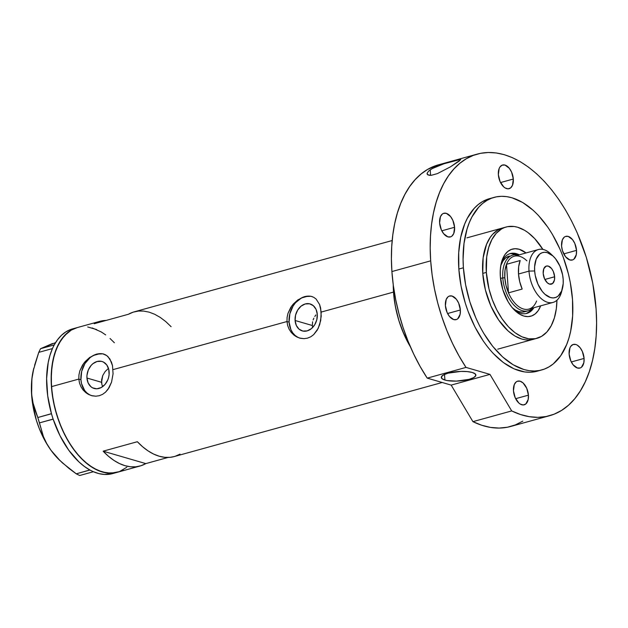 <?xml version="1.0" encoding="UTF-8"?>
<svg xmlns="http://www.w3.org/2000/svg" width="628" height="628" viewBox="0 0 628 628"><rect width="100%" height="100%" fill="white"/><g stroke="black" fill="none" stroke-linecap="round" stroke-linejoin="round"><path stroke-width="0.94" d="M312.603 327.337L312.344 325.516L312.603 327.337M295.097 320.492L312.344 325.516L295.097 320.492L295.584 315.099L297.68 310.059L301.079 306.142L305.255 303.944L309.573 303.795L313.372 305.726L316.088 309.431L317.289 314.353A14.051 10.857 106.2 0 1 302.264 330.909A14.051 10.857 106.2 0 1 295.097 320.492A14.051 10.857 106.2 0 1 310.122 303.936A14.051 10.857 106.2 0 1 317.289 314.353L316.81 319.746L314.707 324.786L311.315 328.703L307.139 330.901L302.822 331.05L299.014 329.127L296.306 325.414L295.097 320.492M102.607 386.565L101.893 384.493L102.607 386.565M101.548 382.287L101.893 384.493L101.579 380.019L102.741 375.544L105.151 371.548L108.471 368.369L105.151 371.548L102.741 375.544L101.548 382.287L86.947 378.032L101.548 382.287M109.139 371.894A14.051 10.857 106.2 0 1 94.114 388.449A14.051 10.857 106.2 0 1 86.947 378.032L86.97 375.34L88.289 370.025L91.091 365.457L92.92 363.683L97.097 361.485L101.414 361.336L103.424 362.05L106.744 364.923L108.746 369.327L109.107 374.586L108.652 377.287L107.796 379.901L104.994 384.469L101.132 387.586L96.798 388.787L92.661 387.876L90.864 386.667L88.148 382.954L86.947 378.032A14.051 10.857 106.2 0 1 101.972 361.477A14.051 10.857 106.2 0 1 109.139 371.894M392.186 240.532L134.227 311.841A75.077 43.01 74.5 0 0 128.434 314.259L94.224 323.718A75.077 43.01 -105.5 0 1 100.009 321.3L72.636 328.868A75.077 43.01 74.5 0 0 70.509 329.559L75.077 328.295A75.077 43.01 -105.5 0 1 77.197 327.604A75.077 43.01 74.5 0 0 51.449 386.644L78.822 379.077L78.94 374.924L79.85 370.826L83.76 363.282L89.678 357.458L96.429 354.129L102.811 353.823L105.575 354.836L107.961 356.586L111.446 362.081L112.498 365.661L113.064 373.809L111.549 382.154L109.06 387.743L105.488 392.21L102.568 394.353L99.326 395.695L95.864 396.197L91.453 395.601L87.347 393.748L83.116 390.019L80.973 386.769L79.513 383.08L78.822 379.077L80.933 379.697A21.658 16.736 -73.8 0 0 91.735 395.679M311.975 296.549A21.658 16.736 -73.8 0 0 289.084 322.156L286.972 321.536L287.098 317.383L288.009 313.286L290.709 307.5L293.252 304.085L297.829 299.917L304.58 296.589L310.962 296.283L313.725 297.295L316.112 299.046L319.605 304.541L321.191 312.077L393.505 292.091L321.191 312.077L320.72 320.516L318.168 328.444L313.647 334.669L310.719 336.812L307.477 338.154L304.015 338.657L300.506 338.296L297.107 337.095L293.975 335.124L291.274 332.479L289.123 329.229L287.663 325.54L286.972 321.536L113.04 369.617L286.972 321.536L287.098 317.383L288.009 313.286L291.918 305.742L297.829 299.917L304.58 296.589L310.962 296.283L313.725 297.295L316.112 299.046L319.605 304.541L320.649 308.12L321.214 316.269L319.699 324.613L317.219 330.202L313.647 334.669L310.719 336.812L307.477 338.154L304.015 338.657L299.611 338.06L295.505 336.208L291.274 332.479L289.123 329.229L287.663 325.54L286.972 321.536L289.084 322.156A21.658 16.736 -73.8 0 0 299.886 338.139M410.469 346.931L404.016 334.363L398.913 320.673L395.365 306.401L393.505 292.091A75.077 43.01 -105.5 0 1 393.23 284.665A75.077 43.01 74.5 0 0 393.505 292.091L393.23 284.665L393.505 292.091A75.077 43.01 74.5 0 0 410.414 346.852A75.077 43.01 -105.5 0 1 393.505 292.091L394.29 291.871L393.505 292.091L394.604 301.958L396.527 311.888L399.235 321.709L402.681 331.223L410.414 346.852M100.009 321.3A75.077 43.01 -105.5 0 1 106.218 320.406L99.02 321.591L94.224 323.718L128.434 314.259L133.238 312.14L138.348 311.072L143.694 311.08L149.189 312.163L154.763 314.298L160.328 317.47L165.8 321.615L171.106 326.686M103.816 354.098A21.658 16.736 -73.8 0 0 80.933 379.697L78.822 379.077L78.94 374.924L79.85 370.826L82.558 365.041L85.102 361.626L89.678 357.458L96.429 354.129L102.811 353.823L106.815 355.629L109.931 359.035L112.498 365.661L113.064 373.809L111.549 382.154L107.985 389.384L105.488 392.21L102.568 394.353L99.326 395.695L95.864 396.197L92.355 395.836L88.956 394.635L85.816 392.665L83.116 390.019L80.973 386.769L79.513 383.08L78.822 379.077L51.449 386.644A75.077 43.01 74.5 0 0 117.201 472.327A75.077 43.01 -105.5 0 1 56.277 413.303A75.077 43.01 -105.5 0 1 75.077 328.295L70.509 329.559L65.791 331.922L61.465 335.305L57.595 339.662L54.243 344.913A75.077 43.01 74.5 0 0 53.584 346.169L54.243 344.913L40.537 348.705L55.586 342.605M174.278 456.548L170.109 457.333L164.764 457.325L159.269 456.242L153.695 454.107L148.13 450.935L142.658 446.791L137.351 441.72L103.133 451.179L108.44 456.25L113.911 460.395L119.477 463.566L125.051 465.701L130.546 466.785L135.891 466.792L141.002 465.725L145.806 463.605L103.133 451.179L145.806 463.605L168.021 457.459L145.806 463.605A75.077 43.01 -105.5 0 1 140.013 466.023A75.077 43.01 -105.5 0 1 103.133 451.179L137.351 441.72A75.077 43.01 74.5 0 0 174.231 456.564L442.198 382.491M115.301 472.774L106.697 472.97L97.733 470.356L88.736 465.042L80.078 457.223L72.071 447.207L65.029 435.377L59.228 422.181L54.879 408.129L52.163 393.772L51.174 379.65L51.959 366.305L54.479 354.255L58.64 343.963L64.284 335.823L71.192 330.155L77.244 327.588L71.223 330.132L67.628 332.636L61.316 339.567L56.379 348.823L53.011 360.032L51.347 372.789L51.441 386.581L53.294 400.892L56.842 415.163L61.929 428.853L68.381 441.437L75.933 452.419L84.309 461.392L93.172 468.001L102.199 471.997L111.03 473.222L119.328 471.636A75.077 43.01 -105.5 0 1 117.201 472.327L140.013 466.023M87.7 326.968L96.673 329.574M110.057 338.508L114.367 342.755M126.809 467.271L119.367 471.62M175.22 456.266L180.024 454.146M310.962 296.283L312.249 296.628M308.105 296.118L301.432 297.962L295.482 302.774L293.072 306.072L289.83 313.843L289.084 322.156L290.945 329.747L292.774 332.903L295.129 335.462L297.9 337.33M102.811 353.823L104.099 354.168M99.954 353.658L93.282 355.503L90.149 357.575L84.913 363.612L81.679 371.384L80.933 379.697L81.546 383.661L84.623 390.443L86.97 393.002L89.741 394.871M312.603 321.772L312.344 325.516L312.603 321.772M313.851 318.161L313.113 319.942L313.851 318.161M315.923 314.918L314.793 316.481L315.923 314.918M75.556 328.248L70.509 329.559A75.077 43.01 74.5 0 0 54.243 344.913A75.077 43.01 74.5 0 0 53.584 346.169L53.011 347.355A75.077 43.01 74.5 0 0 52.407 348.681A75.077 43.01 74.5 0 0 51.457 413.656A75.077 43.01 74.5 0 0 52.014 415.563L51.457 413.656L37.806 417.526L33.064 403.113L31.777 395.232L31.4 386.848L32.004 378.323L33.527 369.664L38.755 352.363L52.407 348.587L53.011 347.355A75.077 43.01 74.5 0 0 52.407 348.681L49.997 355.244L48.215 362.482L46.621 378.558L47.72 395.954L51.457 413.656A75.077 43.01 74.5 0 0 52.014 415.563L52.548 417.29A75.077 43.01 74.5 0 0 53.16 419.174L52.548 417.29A75.077 43.01 74.5 0 0 53.16 419.174L59.998 435.706L68.75 450.221L78.9 461.87L84.309 466.4L89.851 469.972A75.077 43.01 74.5 0 0 91.068 470.615L89.851 469.972L76.255 473.818L62.376 462.852L56.292 456.776L50.97 450.245L46.715 443.549L43.45 436.695L39.454 422.872L53.16 419.174A75.077 43.01 74.5 0 0 89.851 469.972A75.077 43.01 74.5 0 0 91.068 470.615L92.175 471.165A75.077 43.01 74.5 0 0 93.391 471.714L98.949 473.614L104.421 474.446L112.718 473.567M60.115 460.724L50.97 450.245L46.715 443.549L43.45 436.695L37.806 417.526L35.129 410.516L33.064 403.113L31.777 395.232L31.4 386.848L32.004 378.323L33.818 368.212A66.411 38.049 74.5 0 0 31.4 386.848A66.411 38.049 74.5 0 0 50.97 450.245A66.411 38.049 74.5 0 0 59.126 459.767L69.064 468.504L76.255 473.818L79.685 475.506L76.255 473.818L89.906 470.042L93.337 471.738L79.685 475.506L93.337 471.738L92.175 471.165A75.077 43.01 74.5 0 0 93.391 471.714A75.077 43.01 74.5 0 0 112.64 473.59L117.201 472.327M34.603 365.268L38.755 352.363L40.537 348.705L52.532 343.5L48.042 345.8M59.197 459.837L50.97 450.245L46.613 443.588L39.266 428.508L36.4 420.344L32.554 403.482L31.628 395.059L31.863 378.974L33.849 368.102M119.328 471.636L123.174 469.799M105.7 334.92L101.226 331.929L92.206 327.934M37.806 417.526L51.457 413.75L53.105 419.096L39.454 422.872L37.806 417.526M40.537 348.705L54.189 344.937L52.407 348.587L38.755 352.363L40.537 348.705M513.602 309.204A31.039 17.78 74.5 0 0 533.902 307.704A31.039 17.78 -105.5 0 1 526.845 313.403A31.039 17.78 -105.5 0 1 513.602 309.204M540.669 305.836A34.791 19.931 -105.5 0 1 514.74 310.365A34.791 19.931 -105.5 0 1 500.335 276.493L500.28 270.095L501.05 264.184L502.612 258.979L504.888 254.693L507.817 251.475L511.263 249.457L515.109 248.712L519.199 249.277L526.044 252.958A34.791 19.931 -105.5 0 0 501.474 262.394A34.791 19.931 -105.5 0 0 500.335 276.493L502.84 289.736L508.193 301.911L511.694 306.998L515.58 311.15L519.694 314.212L523.87 316.057L527.967 316.614L531.806 315.876L535.26 313.859L538.18 310.64L540.669 305.836M524.67 311.755A28.872 16.54 -105.5 0 1 512.527 308.003M526.036 313.592A31.039 17.78 74.5 0 0 531.908 308.764L529.216 311.755L526.138 313.553M533.384 339.308L528.619 340.007L525.259 339.811L521.829 339.073L514.889 336.011L508.068 330.932L498.624 319.99L490.845 305.922L485.405 289.94L482.759 273.408L486.339 272.419A57.752 33.088 -105.5 0 1 506.152 227.006A57.752 33.088 -105.5 0 1 542.89 249.418L534.711 238.624L528.046 232.611L524.6 230.311L517.66 227.25L514.23 226.512L507.612 226.661L504.488 227.548L501.529 228.961L496.214 233.326L491.873 239.59L488.67 247.503L486.731 256.774L486.339 272.419L482.759 273.408A57.752 33.088 -105.5 0 1 502.565 227.995M556.934 300.231A57.752 33.088 -105.5 0 1 536.924 338.327A57.752 33.088 -105.5 0 1 486.339 272.419L488.984 288.951L492.328 299.752L496.787 309.902L502.204 319L508.366 326.709L515.031 332.722L521.947 336.812L528.847 338.822L535.464 338.673L541.548 336.373L546.862 332.008L551.203 325.744L554.406 317.823L556.337 308.56L556.934 300.231M511.239 253.641L517.032 254.944A31.039 17.78 74.5 0 0 509.512 253.822M501.097 263.972A31.039 17.78 -105.5 0 1 510.297 253.563A31.039 17.78 -105.5 0 1 519.285 254.827A31.039 17.78 74.5 0 0 501.097 263.972M509.222 256.114L509.284 256.098A28.872 16.54 -105.5 0 0 500.791 265.55L503.161 260.714L505.587 258.045L509.347 256.075M525.503 311.488L522.308 312.1L518.909 311.637L515.439 310.106L512.032 307.563M553.48 256.483L551.078 254.144A27.428 15.716 74.5 0 0 528.996 271.115L534.656 270.951A23.385 13.4 -105.5 0 1 553.48 256.483A23.385 13.4 -105.5 0 1 563.167 279.248L562.586 274.789L559.893 266.084L555.521 258.744L552.915 255.949L547.341 252.652L544.594 252.275L542.003 252.778L539.688 254.128L536.186 259.176L534.624 266.649L534.656 270.951L535.237 275.409L537.929 284.115L542.294 291.455L544.908 294.249L550.481 297.546L553.229 297.923L555.811 297.421L558.135 296.063L561.636 291.015L563.198 283.55L563.167 279.248A23.385 13.4 -105.5 0 1 562.398 288.723A23.385 13.4 -105.5 0 1 547.208 296.016A23.385 13.4 -105.5 0 1 534.656 270.951L528.996 271.115A27.428 15.716 -105.5 0 1 538.408 249.544A27.428 15.716 -105.5 0 1 552.31 255.423M554.626 276.767A9.381 5.377 -105.5 0 1 551.408 284.146A9.381 5.377 -105.5 0 1 543.189 273.431L543.809 268.713L546.14 266.139L548.283 266.091L551.565 268.533L553.315 271.477L554.626 276.767L554.438 280.08L552.609 283.511L549.539 284.107L547.302 282.781L544.507 278.714L543.189 273.431A9.381 5.377 -105.5 0 1 546.407 266.052A9.381 5.377 -105.5 0 1 554.626 276.767L544.861 279.468L554.626 276.767M538.408 249.544L514.23 256.224A27.428 15.716 74.5 0 0 506.49 264.31L520.18 260.526L518.665 266.774L518.508 274.012L528.996 271.115L518.508 274.012A27.428 15.716 74.5 0 0 522.174 289.061L508.484 292.844L506.49 264.31L520.18 260.526A27.428 15.716 74.5 0 0 518.508 274.012L519.709 281.65L522.174 289.061L508.484 292.844A27.428 15.716 -105.5 0 1 504.818 277.796A27.428 15.716 -105.5 0 1 506.49 264.31A27.428 15.716 -105.5 0 1 526.9 260.832M536.579 301.024A27.428 15.716 -105.5 0 1 508.484 292.844L506.49 264.31L504.983 270.558L504.818 277.796L502.8 277.859A28.872 16.54 74.5 0 0 514.379 305.593A28.872 16.54 74.5 0 0 532.685 308.042A28.872 16.54 -105.5 0 1 528.093 310.813A28.872 16.54 -105.5 0 1 502.8 277.859L500.508 278.494L502.8 277.859A28.872 16.54 -105.5 0 1 512.699 255.149A28.872 16.54 -105.5 0 1 518.069 255.164A28.872 16.54 74.5 0 0 502.8 277.859L504.818 277.796L506.019 285.434L508.484 292.844A27.428 15.716 74.5 0 0 528.847 309.102L553.025 302.421A27.428 15.716 -105.5 0 1 528.996 271.115A27.428 15.716 74.5 0 0 543.722 300.522A27.428 15.716 74.5 0 0 561.534 291.965L562.398 288.723M561.934 290.23A27.428 15.716 -105.5 0 1 553.025 302.421M460.764 159.677L450.37 166.899L437.378 173.618L431.46 175.267L429.356 175.33L427.205 174.262L427.095 173.344L428.626 171.075L432.213 168.587L444.004 163.743L460.685 159.363L459.139 161.145L450.37 166.899L437.378 173.618L431.46 175.267L427.943 174.961L427.095 173.344L428.626 171.075M444.907 380.042L444.514 374.414L444.907 380.042L447.23 380.568L456.383 381.11L469.155 379.336L473.59 377.648L475.741 375.756L475.278 373.943L472.28 372.475A17.325 4.734 -4 0 1 475.875 375.049A17.325 4.734 -4 0 1 464.328 380.364A17.325 4.734 -4 0 1 444.907 380.042A17.325 4.734 -4 0 1 441.311 377.467A17.325 4.734 -4 0 1 452.859 372.153A17.325 4.734 -4 0 1 472.28 372.475L467.201 371.588L460.811 371.407L448.039 373.181L443.604 374.869L441.453 376.761L441.908 378.582L444.907 380.042M430.596 175.345L430.211 169.827L430.596 175.345M539.821 370.355L534.978 371.729L529.93 372.263L524.718 371.957L514.026 368.84L503.303 362.505L492.972 353.187L488.082 347.512L483.427 341.24L475.035 327.133L468.111 311.402L465.293 303.112L461.062 286.093L458.84 269.035A89.514 51.284 74.5 0 0 537.246 371.195L541.807 369.931A89.514 51.284 -105.5 0 1 463.401 267.771L458.84 269.035L458.715 252.582L460.693 237.368L464.696 223.992L467.413 218.144L474.14 208.441L478.089 204.673L482.382 201.674L489.605 198.621M494.103 197.38L489.542 198.636A89.514 51.284 74.5 0 0 458.84 269.035L463.401 267.771A89.514 51.284 -105.5 0 1 494.103 197.38A89.514 51.284 -105.5 0 1 572.508 299.54A89.514 51.284 -105.5 0 1 541.807 369.931M438.54 164.803L427.597 169.434L421.09 173.98L415.108 179.694L409.692 186.524L404.903 194.405L400.79 203.26L397.383 213.01L394.714 223.552L392.822 234.794L391.723 246.616L391.409 258.909L391.903 271.555L430.682 260.84A135.711 77.746 -105.5 0 1 477.233 154.111L438.454 164.826A135.711 77.746 74.5 0 0 391.903 271.555L393.348 285.591L395.726 299.737L398.992 313.843L403.129 327.738L408.082 341.263L413.797 354.271L420.203 366.603L427.228 378.135L466.007 367.411A135.711 77.746 -105.5 0 1 430.682 260.84L391.903 271.555A135.711 77.746 74.5 0 0 427.228 378.135L451.179 385.105L472.923 421.647A135.711 77.746 74.5 0 0 510.776 426.443L549.555 415.72A135.711 77.746 -105.5 0 1 511.702 410.924L472.923 421.647L481.762 425.258L490.515 427.409L499.087 428.068L507.393 427.236L515.321 424.921L522.786 421.145M477.233 154.111A135.711 77.746 -105.5 0 1 596.098 309A135.711 77.746 -105.5 0 1 549.555 415.72M447.426 162.652L459.939 159.331M432.213 168.587L440.636 164.905M513.469 390.804A12.27 7.034 -105.5 0 1 517.684 381.149A12.27 7.034 -105.5 0 1 528.431 395.161L515.651 398.686L528.431 395.161A12.27 7.034 -105.5 0 1 524.223 404.809A12.27 7.034 -105.5 0 1 513.469 390.804L514.277 384.626L516.114 381.981L517.331 381.267L520.125 381.204L523.053 382.931L526.711 388.245L528.431 395.161L528.172 399.502L525.793 403.985L523.218 404.958L520.298 404.102L518.846 403.027L515.188 397.712L513.469 390.804M445.401 305.632A12.27 7.034 -105.5 0 1 449.609 295.984A12.27 7.034 -105.5 0 1 460.355 309.989L447.583 313.521L460.355 309.989A12.27 7.034 -105.5 0 1 456.148 319.636A12.27 7.034 -105.5 0 1 445.401 305.632L446.202 299.454L448.039 296.809L449.255 296.094L452.058 296.031L456.352 299.226L458.644 303.081L460.355 309.989L460.104 314.33L457.718 318.812L456.501 319.526L453.706 319.589L449.413 316.394L447.12 312.54L445.401 305.632M439.616 222.924A12.27 7.034 -105.5 0 1 443.823 213.277A12.27 7.034 -105.5 0 1 454.578 227.281L441.798 230.814L454.578 227.281A12.27 7.034 -105.5 0 1 450.362 236.929A12.27 7.034 -105.5 0 1 439.616 222.924L440.416 216.746L442.253 214.101L443.47 213.387L446.273 213.324L450.566 216.519L452.859 220.373L454.578 227.281L453.769 233.459L451.932 236.104L450.716 236.819L447.921 236.882L443.627 233.687L441.335 229.832L439.616 222.924M498.357 174.678A12.27 7.034 -105.5 0 1 502.565 165.023A12.27 7.034 -105.5 0 1 513.319 179.027L500.54 182.56L513.319 179.027A12.27 7.034 -105.5 0 1 509.104 188.683A12.27 7.034 -105.5 0 1 498.357 174.678L499.158 168.5L499.966 166.985L502.212 165.14L505.014 165.078L509.308 168.273L511.6 172.119L513.319 179.027L512.511 185.205L510.674 187.858L508.107 188.832L505.187 187.976L503.735 186.901L500.076 181.586L498.357 174.678M561.573 246.011A12.27 7.034 -105.5 0 1 565.781 236.364A12.27 7.034 -105.5 0 1 576.528 250.368L563.748 253.9L576.528 250.368A12.27 7.034 -105.5 0 1 572.32 260.016A12.27 7.034 -105.5 0 1 561.573 246.011L562.374 239.833L564.211 237.188L565.428 236.473L568.23 236.411L572.524 239.606L574.808 243.46L576.528 250.368L576.276 254.709L573.89 259.191L572.673 259.906L569.871 259.968L565.577 256.774L562.452 250.682L561.573 246.011M569.125 354.074A12.27 7.034 -105.5 0 1 573.34 344.427A12.27 7.034 -105.5 0 1 584.087 358.431L571.307 361.964L584.087 358.431A12.27 7.034 -105.5 0 1 579.88 368.079A12.27 7.034 -105.5 0 1 569.125 354.074L569.934 347.896L570.734 346.389L572.987 344.536L575.782 344.474L577.258 345.125L580.076 347.669L582.368 351.523L584.087 358.431L583.828 362.772L581.45 367.254L580.233 367.969L577.43 368.032L573.136 364.837L570.844 360.982L569.125 354.074M466.007 367.411L489.958 374.382L511.702 410.924L520.541 414.543L529.294 416.686L537.866 417.353L546.172 416.521L554.1 414.197L561.565 410.422L568.497 405.225L574.801 398.678L580.405 390.836L585.265 381.808L589.307 371.682L592.494 360.574L594.787 348.611L596.16 335.933L596.6 322.674L596.098 309L592.738 283.126L586.317 257.323L577.101 232.588L571.551 220.915L565.435 209.854L558.826 199.523L551.769 190.009L544.35 181.413L536.634 173.815L528.69 167.284L520.596 161.891L512.44 157.675L504.284 154.684L496.222 152.957L488.325 152.494L480.671 153.303L473.331 155.383L466.376 158.711L459.869 163.256L453.887 168.971L448.47 175.801L443.682 183.682L439.569 192.545L436.162 202.287L433.501 212.829L431.601 224.07L430.502 235.893L430.188 248.186L430.682 260.84L432.127 274.868L434.505 289.021L437.771 303.12L441.908 317.014L446.861 330.54L452.576 343.547L458.982 355.888L466.007 367.411L489.958 374.382L451.179 385.105L427.228 378.135L466.007 367.411M572.508 299.54L570.287 282.474L568.418 273.918L563.238 257.174L559.98 249.143L552.279 234.15L547.922 227.336L538.377 215.388L533.282 210.372L522.708 202.506L511.946 197.757L506.631 196.619L501.419 196.313L496.371 196.847L491.528 198.22L486.943 200.418L482.657 203.409L478.709 207.177L471.973 216.888L469.257 222.728L467.012 229.157L464.006 243.523L463.079 259.427L463.401 267.771L465.623 284.837L469.854 301.856L475.938 318.168L479.596 325.869L483.631 333.162L492.642 346.256L502.628 356.94L513.202 364.805L523.964 369.554L529.278 370.693L534.491 370.999L539.538 370.465L544.382 369.091L548.966 366.893L553.26 363.902L560.78 355.621L566.652 344.584L568.897 338.154L570.656 331.199L572.634 315.994L572.508 299.54M533.305 339.332L533.345 339.316A57.752 33.088 -105.5 0 1 482.759 273.408L483.152 257.763L486.543 244.347L490.327 237.227L492.635 234.315L497.949 229.95L502.604 227.98M511.702 410.924L472.923 421.647L451.179 385.105L489.958 374.382L511.702 410.924M427.205 174.262L427.095 173.344M91.986 395.758L91.453 395.601M300.145 338.217L299.611 338.06M466.926 237.847L506.152 227.006M497.698 349.176L536.924 338.327M524.608 311.778L528.093 310.813"/></g></svg>
